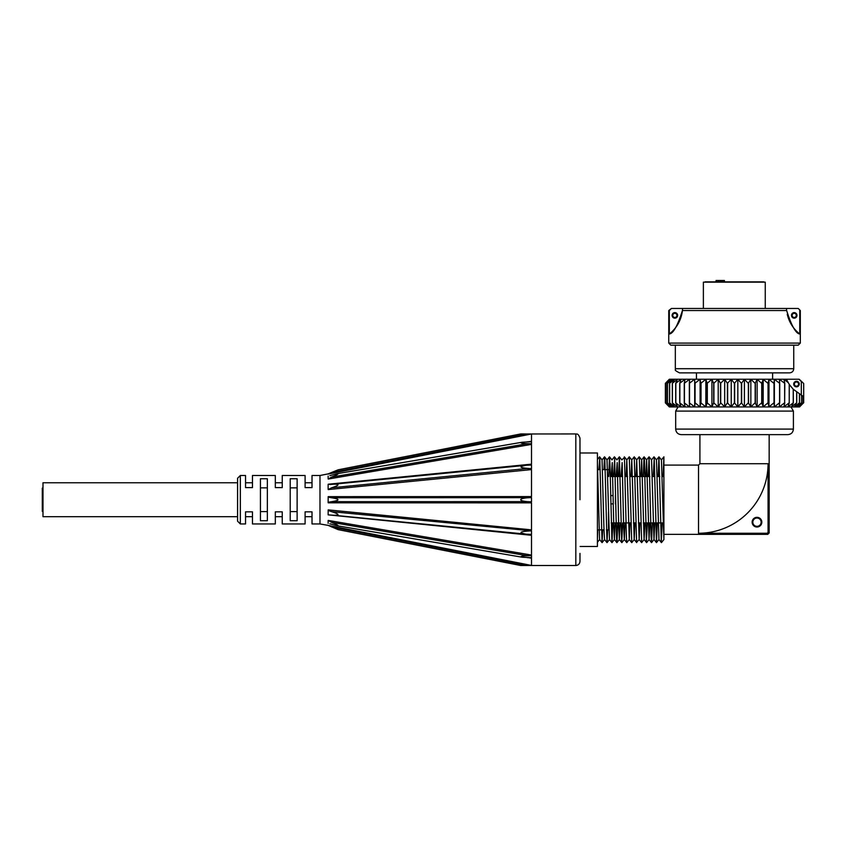 <?xml version="1.0" encoding="UTF-8"?>
<svg xmlns="http://www.w3.org/2000/svg" width="846" height="846" viewBox="0 0 846 846"><rect width="100%" height="100%" fill="white"/><g stroke="black" fill="none" stroke-linecap="round" stroke-linejoin="round"><path stroke-width="1.27" d="M798.994 379.241L803.689 383.481L799.29 379.315A352.697 246.715 90 0 1 801.321 381.546L798.994 379.241L731.24 379.241L727.412 383.386L724.662 379.241L720.485 383.375L718.201 379.241L713.696 383.365L711.898 379.241L707.119 383.354L705.828 379.241L700.826 383.354L700.054 379.241L694.883 383.344L694.629 379.241L689.342 383.333L689.617 379.241L684.266 383.333L685.059 379.241L679.708 383.323L681.019 379.241L675.711 383.323L677.53 379.241L672.316 383.312L674.622 379.241L669.556 383.312L672.337 379.241L674.622 379.241M669.355 379.241L665.379 383.312L669.355 379.241M669.704 379.241L670.677 379.241L666.109 383.312L669.683 379.241M670.709 379.241L672.337 379.241L667.526 383.312L670.677 379.241M674.674 379.241L677.53 379.241M677.593 379.241L681.019 379.241M681.083 379.241L685.059 379.241M685.133 379.241L689.617 379.241M689.68 379.241L694.629 379.241M694.629 406.937L689.68 406.937L689.342 402.833L694.693 406.937L695.074 402.823L700.054 406.937L694.693 406.937L694.693 379.241L700.054 379.241M700.054 406.937L700.826 402.823L705.828 406.937L700.107 406.937L700.107 379.241L705.828 379.241M705.828 406.937L705.871 379.241L711.898 379.241L711.93 406.937L705.881 406.937L707.119 402.812L711.941 406.937L713.696 402.802L718.201 406.937L711.941 406.937M711.941 379.241L718.201 379.241L718.222 406.937L720.707 402.791L724.662 406.937L718.233 406.937M718.233 379.241L724.662 379.241M724.662 406.937L727.412 402.791L731.24 406.937L724.684 406.937L724.684 379.241L731.24 379.241L734.423 383.386L737.828 379.241L741.424 383.386L744.395 379.251L748.35 383.386L750.846 379.251L755.129 383.386L757.138 379.262L761.707 383.386L763.198 379.272L767.999 383.386L768.972 379.283L773.942 383.386L774.376 379.283L779.726 383.386L779.378 379.294L784.802 383.386L784.644 402.781L784.644 383.386M752.824 522.172A4.156 4.156 0 0 1 759.063 518.577A4.156 4.156 0 0 1 759.063 525.768A4.156 4.156 0 0 1 752.824 522.172M752.136 522.172A4.843 4.843 0 0 0 759.401 526.371A4.843 4.843 0 0 0 759.401 517.974A4.843 4.843 0 0 0 752.136 522.172M767.766 534.344L769.151 532.959L768.062 531.912A1.47 1.385 45 0 1 766.719 533.255L767.777 534.355L663.899 534.355L663.899 539.558L663.899 456.819L663.899 534.355M768.062 531.912L768.062 463.714L699.917 463.714L699.917 434.633M699.917 463.714L698.532 465.099L698.532 533.255A69.531 69.531 0 0 0 768.062 463.714M698.532 533.255L766.719 533.255M798.55 384.084A2.073 2.073 0 0 1 795.43 385.882A2.073 2.073 0 0 1 795.43 382.286A2.073 2.073 0 0 1 798.55 384.084M799.248 384.084A2.771 2.771 0 0 0 795.092 381.683A2.771 2.771 0 0 0 795.092 386.485A2.771 2.771 0 0 0 799.248 384.084M801.321 395.368L801.321 381.546M802.928 402.781A380.15 265.919 90 0 1 801.321 404.6A339.627 237.578 90 0 1 799.29 406.852L803.689 402.781L803.689 383.481M803.615 402.781L799.544 406.937L731.24 406.937L734.423 402.781L737.828 406.926L741.424 402.781L744.395 406.926L748.35 402.781L750.846 406.915L755.129 402.781L757.138 406.905L761.707 402.781L763.198 406.894L767.999 402.781L768.972 406.894L773.942 402.781L774.376 406.884L779.494 402.781L779.378 406.873L784.644 402.781M803.689 402.781L803.689 396.552M799.459 402.781L796.646 406.852L801.448 402.781L798.296 406.852L803.002 402.781L803.002 396.224L793.241 389.266L789.36 384.549L786.378 379.241M793.284 389.308L793.358 402.781L791.454 406.863L796.752 402.781L796.752 392.385M789.297 384.454L789.223 402.781L789.223 384.348M788.102 382.561L783.925 379.294L784.792 383.386M741.424 402.781L741.424 383.386M748.35 402.781L748.361 383.386M761.707 402.781L761.738 383.386M784.792 402.781L783.925 406.873L789.223 402.781M789.339 402.781L787.964 406.863L793.358 402.781M796.71 402.781L794.352 406.863L799.512 402.781L799.512 394.31M801.543 395.484L801.543 402.781L801.606 395.516M669.355 406.937L665.368 402.865L669.355 406.937M665.368 402.865L665.379 383.312L665.368 402.865M669.704 406.937L666.066 402.865L670.677 406.937L669.683 406.937M670.709 406.937L667.473 402.865L672.337 406.937L670.677 406.937M672.369 406.937L669.556 402.855L674.622 406.937L672.369 406.937M674.674 406.937L672.316 402.855L677.53 406.937L674.622 406.937M677.593 406.937L675.711 402.855L681.019 406.937L677.53 406.937M681.083 406.937L679.708 402.844L685.059 406.937L681.019 406.937M685.133 406.937L684.266 402.844L689.617 406.937L685.059 406.937M727.645 402.791L727.645 383.386M727.412 402.791L727.412 383.386M731.24 406.937L731.24 379.241M720.707 402.791L720.707 383.375M720.485 402.802L720.485 383.375M713.918 402.802L713.918 383.365M713.696 402.802L713.696 383.365M707.33 402.812L707.33 383.354M707.119 402.812L707.119 383.354M701.027 402.823L701.027 383.354M700.826 402.823L700.826 383.354M695.074 402.823L695.074 383.344M694.883 402.823L694.883 383.344M689.522 402.833L689.522 383.333M689.342 402.833L689.342 383.333M684.425 402.844L684.425 383.333M684.266 402.844L684.266 383.333M679.846 402.844L679.846 383.323M679.708 402.844L679.708 383.323M675.827 402.855L675.827 383.323M675.711 402.855L675.711 383.323M672.411 402.855L672.411 383.312M672.316 402.855L672.316 383.312M669.641 402.855L669.641 383.312M669.556 402.855L669.556 383.312M667.526 402.865L667.526 383.312M667.473 402.865L667.473 383.312M666.109 402.865L666.109 383.312M666.066 402.865L666.066 383.312M802.97 402.781L802.97 396.214M799.428 402.781L799.428 394.257M796.657 402.781L796.657 392.301M793.241 402.781L793.241 389.266M779.726 402.781L779.726 383.386M779.557 402.781L779.557 383.386M774.376 406.884L774.376 379.283M774.185 402.781L774.185 383.386M774.005 402.781L774.005 383.386M768.972 406.894L768.972 379.283M768.242 402.781L768.242 383.386M768.041 402.781L768.041 383.386M763.198 406.894L763.198 379.272M761.95 402.781L761.95 383.386M757.138 406.905L757.138 379.262M755.372 402.781L755.372 383.386M755.161 402.781L755.161 383.386M750.846 406.915L750.846 379.251M748.583 402.781L748.583 383.386M744.395 406.926L744.395 379.251M741.656 402.781L741.656 383.386M737.828 406.926L737.828 379.241M734.645 402.781L734.645 383.386M734.423 402.781L734.423 383.386M678.069 406.937L675.679 411.093L793.4 411.093L790.999 406.937M675.679 429.091C676.007 432.454 677.847 434.305 681.22 434.633L787.859 434.633C791.222 434.305 793.072 432.454 793.4 429.091L675.679 429.091L675.679 411.093M597.424 462.709L599.581 539.537L602.056 542.624L599.772 457.866L598.979 469.604M604.53 456.829L602.056 459.917L603.907 527.164L604.53 539.526L607.005 542.624L604.869 460.33L604.478 456.988L603.928 469.604M611.986 459.917L609.511 456.829L607.005 459.917L609.48 539.537L611.954 542.624L609.966 464.168L609.48 456.829L608.708 476.531M611.224 476.531L612.261 462.572L613.805 527.195L614.418 539.526L615.19 522.923M616.163 476.531L617.199 462.572L618.754 527.164L619.367 539.526L620.139 522.923M621.112 476.531L622.148 462.582L623.692 527.185L624.316 539.537L625.078 522.923M626.061 476.531L626.823 459.928L629.265 539.526L630.027 522.923M631.01 476.531L631.772 459.917L634.204 539.526L634.976 522.923M635.949 476.531L636.721 459.928L639.153 539.537L639.914 522.923M640.898 476.531L641.67 459.917L644.102 539.526L644.864 522.923M645.847 476.531L646.608 459.917L649.041 539.537L649.813 522.923M652.329 522.923L651.557 542.624L651.103 536.11L649.083 456.829L651.557 459.917L653.99 539.526L654.762 522.923M662.217 522.923L661.286 541.895L658.971 456.829L656.464 459.917L658.971 539.526L656.464 542.624L654.233 458.49L653.228 476.531M658.971 456.829L661.445 459.917L663.899 539.558L661.445 542.624M661.413 459.928L663.888 456.829L663.116 476.531M658.939 456.829L658.167 476.531M657.268 522.923L656.496 542.624M649.083 456.829L648.279 476.531M647.38 522.923L646.397 541.324L644.441 460.298L644.049 456.999L643.33 476.531M641.67 542.614L639.343 457.845L639.153 456.829L636.678 459.928M639.195 539.526L636.604 542.318L634.257 456.84L631.729 459.917L629.265 456.829L626.791 459.917M629.265 539.526L631.74 542.624L629.297 456.829M629.297 539.526L626.791 542.624L626.421 537.474L624.454 457.348L621.842 459.928L619.367 456.829L618.595 476.531M622.645 522.923L621.715 541.916L619.409 456.829M617.696 522.923L617.009 542.297L616.618 539.727L614.661 458.521L613.657 476.531M612.758 522.923L611.986 542.624L614.46 539.526M607.65 529.85L607.005 542.624M602.701 529.85L602.056 542.624M597.752 529.85L597.424 539.621M610.812 503.878L613.287 503.878M610.653 495.576L613.117 495.576M615.433 503.878L615.433 495.576M606.402 529.85L608.507 529.85L608.507 512.031M580.113 452.98L597.424 452.98L597.424 546.463L580.113 546.463M240.349 523.96L245.541 523.96L245.541 511.841L252.468 511.841L252.468 523.96L275.32 523.96L275.32 511.841L282.247 511.841L282.247 523.96L305.099 523.96L305.099 511.841L312.015 511.841L312.015 523.96L319.978 523.96L319.978 475.494L312.015 475.494L312.015 487.603L305.099 487.603L305.099 475.494L282.247 475.494L282.247 487.603L275.32 487.603L275.32 475.494L252.468 475.494L252.468 487.603L245.541 487.603L245.541 475.494L240.349 475.494L240.349 523.96L237.578 521.189L237.578 478.254L240.349 475.494M297.126 478.741L297.126 520.713L290.21 520.713L290.21 478.741L297.126 478.741M290.21 511.597L297.126 511.597M267.357 478.741L267.357 520.713L260.431 520.713L260.431 478.741L267.357 478.741M260.431 511.597L267.357 511.597M579.975 499.722L579.975 438.101C577.829 432.348 576.401 434.527 575.819 433.945L575.819 565.509C578.347 565.265 579.732 563.88 579.975 561.353L579.975 553.39M531.5 530.823L531.51 534.397L526.032 534.164C517.9 532.599 519.719 531.478 531.5 530.823L531.5 534.418M531.33 555.632L527.28 555.716L531.5 555.061L531.5 535.296L527.28 534.27L531.33 534.397M531.51 555.632L531.51 557.704L522.119 557.207C519.201 556.351 522.32 555.833 531.5 555.663L531.5 557.736M527.28 557.63L531.33 557.704M531.5 558.201L528.528 557.694L531.5 558.201L531.5 565.435L328.174 525.387L531.5 565.435L527.28 565.488L531.33 565.477M328.132 510.434L331.59 511.661C339.542 514.252 340.081 515.436 333.197 515.225L328.132 514.854L328.174 509.884L531.5 529.86L527.28 530.939L531.5 529.86L531.5 502.862L527.28 501.646L531.33 501.805M328.132 497.173L331.59 497.776C340.092 499.077 340.092 500.377 331.59 501.678L328.132 502.27L328.174 496.634L531.5 496.581L527.28 497.808L531.5 496.581L531.5 469.593L527.28 468.515L531.51 468.652C519.719 467.965 517.9 466.855 526.032 465.279L531.5 465.036L531.51 468.652L531.5 465.036M530.918 441.496L531.5 441.252L531.5 434.019L527.28 433.966L531.51 433.977L328.174 474.067M531.33 441.749L527.28 441.813M531.5 441.718L531.5 443.79C522.32 443.621 519.201 443.103 522.119 442.247L531.5 441.718L531.51 443.822M531.33 465.046L527.28 465.184L531.5 464.147L531.5 444.393L527.28 443.738L531.33 443.822M531.33 497.649L331.59 497.776M531.51 497.649L531.51 501.805A10.776 2.073 180 0 1 520.724 499.722A10.776 2.073 180 0 1 531.5 497.649L531.5 501.805M531.33 530.802L331.59 511.661M297.126 487.856L290.21 487.856M267.357 487.856L260.431 487.856M328.132 514.854L531.5 535.296M328.132 502.27L328.174 502.81L531.5 502.862M331.59 484.409L333.197 484.219C340.081 484.018 339.542 485.202 331.59 487.793L328.174 489.57L531.5 469.593M531.5 464.147L328.174 484.219L330.659 484.525M329.824 475.674L336.814 473.771C339.415 473.506 337.67 474.617 331.59 477.102L328.174 479.048L531.5 444.393M531.5 441.252L528.528 441.76M328.174 520.406L531.5 555.061L328.174 520.406L331.59 522.352C337.67 524.837 339.415 525.948 336.814 525.683L329.824 523.78M319.978 523.96L328.174 525.387L338.114 529.638L520.724 565.509L575.819 565.509M531.33 433.977L520.724 433.945L338.114 469.816L328.132 473.887L319.978 475.494M575.819 433.945L531.51 433.977M328.132 523.378L328.132 520.829M328.132 478.625L328.132 476.076M328.132 489.009L328.132 484.599M42.987 488.089L42.3 488.089L42.3 511.365L42.987 511.365M237.578 482.759L42.987 482.759L42.987 516.695L237.578 516.695M704.274 282.152L763.504 281.877A1.406 1.385 177.5 0 1 764.35 282.152A1.406 1.385 -2.5 0 0 763.504 281.877L724.419 281.877L724.419 280.491L724.377 281.877L720.485 281.877L720.485 280.491L724.377 280.491M798.243 308.462L800.316 310.545L798.243 308.462M668.752 343.085L670.825 345.168L798.243 345.168L800.316 343.085L668.752 343.085L668.752 310.545L669.323 310.545L669.323 334.001C673.257 333.525 677.625 325.71 682.436 310.545L786.643 310.545L786.473 308.462L682.595 308.462L682.436 310.545M786.643 310.545C791.454 325.71 795.822 333.525 799.745 334.001L799.745 310.545M669.323 310.545L671.417 308.462L668.752 310.545M671.417 308.462L682.595 308.462A34.623 34.623 0 0 1 669.323 334.001M786.473 308.462L797.651 308.462M796.287 315.389A2.073 2.073 0 0 1 793.167 317.187A2.073 2.073 0 0 1 793.167 313.591A2.073 2.073 0 0 1 796.287 315.389M796.974 315.389A2.771 2.771 0 0 0 792.829 312.988A2.771 2.771 0 0 0 792.829 317.789A2.771 2.771 0 0 0 796.974 315.389M799.745 334.001A34.623 34.623 0 0 1 787.256 314.247M676.937 315.389A2.073 2.073 0 0 1 673.828 317.187A2.073 2.073 0 0 1 673.828 313.591A2.073 2.073 0 0 1 676.937 315.389M677.635 315.389A2.771 2.771 0 0 0 673.479 312.988A2.771 2.771 0 0 0 673.479 317.789A2.771 2.771 0 0 0 677.635 315.389M793.738 345.168L793.738 368.708C793.495 371.235 792.11 372.621 789.582 372.864L679.486 372.864C672.359 369.279 676.684 369.861 675.33 368.708L675.33 345.168M703.375 308.462L703.375 282.152L765.26 282.152L765.26 308.462M720.485 281.877L716.065 281.877L716.065 280.491L720.485 280.491M705.109 281.877L716.065 281.877M524.753 534.027L334.635 515.341M331.59 522.352L527.28 555.716M331.59 526.973L527.28 565.488M527.28 433.966L331.59 472.48M527.28 443.738L331.59 477.102M527.28 468.515L331.59 487.793M334.635 484.113L524.753 465.427M527.28 501.646L331.59 501.678M793.738 368.708L675.33 368.708M722.251 281.877L722.251 280.491M718.476 281.877L718.476 280.491M769.162 532.969L769.162 434.633M793.4 429.091L793.4 411.093M698.532 465.099L663.899 465.099M611.944 459.928L614.418 456.829M614.418 539.526L616.893 542.624M616.893 459.917L619.367 456.829M619.367 539.526L621.842 542.624L624.359 539.526M624.316 539.537L626.791 542.624M634.204 539.526L636.678 542.624M639.153 539.537L641.628 542.624L644.134 539.537L646.577 542.624M641.628 459.917L644.102 456.829L646.608 459.928M646.577 459.917L649.051 456.829M649.041 539.537L651.515 542.624M651.515 459.928L653.99 456.829L656.507 459.917M651.557 542.624L654.032 539.526L656.464 542.624M658.939 539.526L661.413 542.624M597.424 459.526L599.581 456.829L602.098 459.917M646.608 542.624L649.083 539.537M639.195 456.829L641.67 459.917M634.246 456.829L636.721 459.917M631.772 542.624L634.246 539.537M624.348 456.829L626.823 459.917M616.935 542.624L619.409 539.537M614.46 456.829L616.935 459.917M607.037 542.624L609.511 539.537M604.562 456.829L607.037 459.928M602.088 542.624L604.562 539.537M597.424 542.275L599.624 539.526M597.424 529.85L603.991 529.85M597.688 469.604L600.226 469.604M602.638 469.604L608.507 469.604M611.182 522.923L621.07 522.923M623.587 522.923L630.968 522.923M633.474 522.923L635.917 522.923M638.423 522.923L640.856 522.923M643.372 522.923L663.899 522.923M610.283 476.531L622.603 476.531M625.12 476.531L627.552 476.531M630.069 476.531L649.855 476.531M652.287 476.531L654.793 476.531M657.226 476.531L659.743 476.531M662.175 476.531L663.899 476.531M333.197 515.225L526.032 534.164M336.814 525.683L522.119 557.207M336.814 473.771L522.119 442.247M333.197 484.219L526.032 465.279M312.015 516.695L305.099 516.695M252.468 516.695L245.541 516.695M282.247 516.695L275.32 516.695M252.468 482.759L245.541 482.759M312.015 482.759L305.099 482.759M282.247 482.759L275.32 482.759M800.316 343.085L800.316 310.545M696.448 372.864L696.448 379.241M772.62 372.864L772.62 379.241"/></g></svg>
